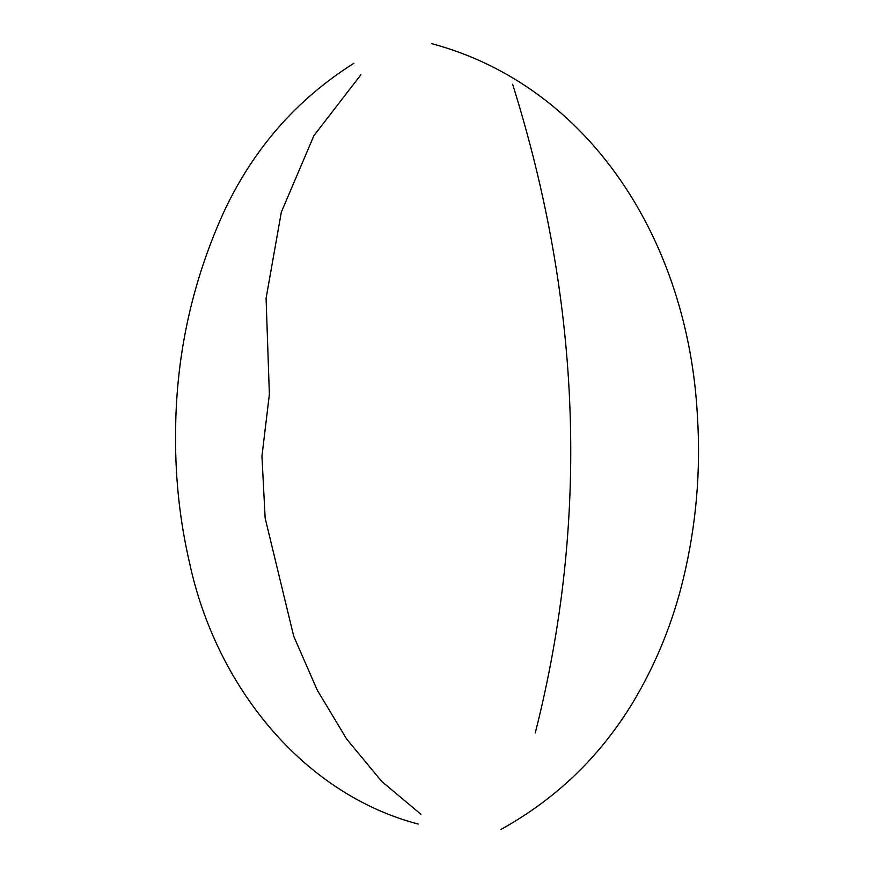 <?xml version="1.0" encoding="UTF-8"?>
<svg xmlns="http://www.w3.org/2000/svg" width="873" height="873" viewBox="0 0 873 873"><rect width="100%" height="100%" fill="white"/><g stroke="black" fill="none" stroke-linecap="round" stroke-linejoin="round"><path stroke-width="0.65" stroke-dasharray="4.37 3.27" d=""/><path stroke-width="1.31" d="M420.961 814.28L381.654 781.368L346.679 739.082L317.237 690.096L293.699 636.177L265.152 518.136L261.944 456.175L269.375 394.334L266.079 298.337L281.335 212.095L313.909 135.664L360.92 74.718M512.626 84.245C581.669 304.328 589.21 520.57 535.258 732.949M431.677 43.65C589.133 85.783 688.306 240.282 697.429 416.225C700.888 470.918 696.207 525 683.384 578.483C672.81 622.493 656.07 663.666 633.176 702.012C600.198 756.465 556.156 798.915 501.037 829.35M353.925 63.271C296.384 99.522 252.875 149.414 223.401 212.914C191.285 283.998 175.342 358.814 175.571 437.373C175.386 480.205 180.089 522.218 189.681 563.401C215.675 684.41 301.425 793.371 418.222 824.079"/></g></svg>
